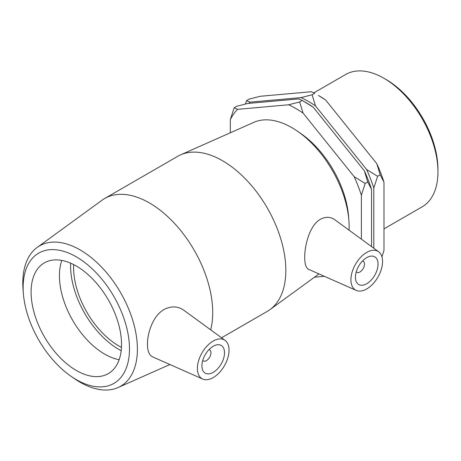 <?xml version="1.0" encoding="UTF-8"?>
<svg xmlns="http://www.w3.org/2000/svg" width="461" height="461" viewBox="0 0 461 461"><rect width="100%" height="100%" fill="white"/><g stroke="black" fill="none" stroke-linecap="round" stroke-linejoin="round"><path stroke-width="0.69" d="M246.566 100.613L249.147 99.127L260.154 96.291L311.261 91.727L314.667 93.272L312.091 94.764L301.085 97.599L249.977 102.163L246.566 100.613L245.402 104.048M325.673 100.049A101.627 58.674 -120 0 0 318.465 95.467L325.673 100.049L376.781 163.626L380.187 174.782L383.99 182.199L383.99 250.346L381.962 256.875M373.813 248.225L373.813 188.076L377.611 176.275L366.604 169.498L315.497 105.921L312.091 94.764M377.611 176.275L380.187 174.782M361.378 239.15L361.378 195.257L365.175 183.449L354.169 176.678L303.061 113.101L299.656 101.944L288.649 104.78L237.542 109.343L234.13 107.793L230.333 119.595L230.333 132.78M365.175 183.449L367.751 181.962L371.554 189.379L371.554 246.577M234.13 107.793L236.712 106.307L247.718 103.471L298.826 98.902L302.232 100.452L313.238 107.223L364.346 170.806L367.751 181.962M313.238 107.223A101.627 58.674 -120 0 0 306.029 102.647L302.232 100.452L299.656 101.944M314.5 277.194L324.394 276.312M230.333 119.595A101.627 58.674 60 0 1 237.542 109.343M354.169 176.678A101.627 58.674 60 0 1 361.378 195.257M288.649 104.78A101.627 58.674 60 0 1 303.061 113.101M371.554 189.379A101.627 58.674 -120 0 0 364.346 170.806M383.99 182.199A101.627 58.674 -120 0 0 376.781 163.626M248.854 103.368A101.627 58.674 60 0 1 249.977 102.163M301.085 97.599A101.627 58.674 60 0 1 315.497 105.921M366.604 169.498A101.627 58.674 60 0 1 373.813 188.076M71.265 376.464L74.659 378.798A81.044 46.792 -120 0 0 118.062 387.551A81.044 46.792 -120 0 0 137.401 349.15A81.044 46.792 -120 0 0 100.394 265.905A81.044 46.792 -120 0 0 37.168 247.448A81.044 46.792 -120 0 0 23.05 289.404L23.373 293.513A75.206 43.42 60 0 1 73.789 255.457A75.206 43.42 60 0 1 129.489 348.954A75.206 43.42 60 0 1 71.265 376.464A75.206 43.42 60 0 1 23.373 293.513M210.683 329.846A89.532 51.69 -120 0 0 212.728 312.593A89.532 51.69 -120 0 0 173.647 222.49A89.532 51.69 -120 0 0 104.653 198.507A89.532 51.69 -120 0 0 101.996 200.235L37.168 247.448M202.736 379.051L152.735 356.923C149.237 355.229 147.485 351.005 147.474 344.258C147.33 332.462 153.473 314.707 164.813 309.112C171.82 305.908 178.107 306.248 183.674 310.138L225.077 340.356A22.382 12.925 120 0 0 207.617 345.445A22.382 12.925 120 0 0 197.389 368.443A22.382 12.925 120 0 0 202.736 379.051A22.382 12.925 120 0 0 219.724 372.206A22.382 12.925 120 0 0 229.042 350.17A22.382 12.925 120 0 0 225.077 340.356M121.531 344.355A63.952 36.92 -120 0 0 93.618 280A63.952 36.92 -120 0 0 44.337 262.868A63.952 36.92 -120 0 0 44.337 336.709A63.952 36.92 -120 0 0 108.289 373.635A63.952 36.92 -120 0 0 121.531 344.355M348.891 220.473L348.568 216.37A75.206 43.42 -120 0 0 300.676 133.413L297.282 131.08A81.044 46.792 60 0 1 348.891 220.473A81.044 46.792 60 0 1 349.15 226.898A81.044 46.792 60 0 1 349.081 230.172M221.551 337.78L267.288 311.371A89.532 51.69 -120 0 0 269.944 309.642A89.532 51.69 -120 0 0 285.832 270.388A89.532 51.69 -120 0 0 248.531 182.199A89.532 51.69 -120 0 0 180.585 154.861L253.884 122.326A81.044 46.792 60 0 1 297.282 131.08M180.585 154.861A89.532 51.69 -120 0 0 177.762 156.296L104.653 198.507M356.261 290.413L308.789 269.408C306.081 268.095 304.721 264.101 304.709 257.422C304.652 244.947 309.757 225.827 319.778 219.643C325.178 216.514 330.151 216.52 334.698 219.678L378.602 251.723A22.382 12.925 -60 0 1 382.567 261.531A22.382 12.925 -60 0 1 373.243 283.573A22.382 12.925 -60 0 1 356.261 290.413A22.382 12.925 -60 0 1 350.913 279.81A22.382 12.925 -60 0 1 361.136 256.812A22.382 12.925 -60 0 1 378.602 251.723M437.95 171.861L437.95 169.366A73.368 42.36 -120 0 0 386.07 79.505L383.909 78.261A76.428 44.123 60 0 1 437.95 171.861A76.428 44.123 60 0 1 422.12 206.851L383.99 228.863M313.878 92.845L345.698 74.475A76.428 44.123 60 0 1 383.909 78.261M209.017 349.611A6.396 3.694 -60 0 1 209.628 349.847A6.396 3.694 -60 0 1 210.954 352.774A6.396 3.694 -60 0 1 208.165 359.211A6.396 3.694 -60 0 1 203.238 360.928A6.396 3.694 -60 0 1 202.719 360.514M224.519 352.774A15.985 9.232 -60 0 1 217.54 368.869A15.985 9.232 -60 0 1 205.22 373.151A15.985 9.232 -60 0 1 205.22 354.688A15.985 9.232 -60 0 1 221.211 345.456A15.985 9.232 -60 0 1 224.519 352.774M362.536 260.978A6.396 3.694 -60 0 1 363.153 261.214A6.396 3.694 -60 0 1 363.153 268.596A6.396 3.694 -60 0 1 356.756 272.29A6.396 3.694 -60 0 1 356.244 271.875M355.431 277.194A15.985 9.232 -60 0 1 362.415 261.105A15.985 9.232 -60 0 1 374.73 256.823A15.985 9.232 -60 0 1 374.735 275.286A15.985 9.232 -60 0 1 358.744 284.512A15.985 9.232 -60 0 1 355.431 277.194M61.814 260.419A63.952 36.92 -120 0 0 72.677 320.349A63.952 36.92 -120 0 0 119.145 359.718M70.642 263.173A68.211 39.381 -120 0 0 121.174 350.694M73.674 264.602A63.952 36.92 -120 0 0 121.456 347.358M118.062 387.551L169.925 364.53M318.995 273.92L269.944 309.642M202.69 360.611L203.238 360.928M209.087 349.536L209.628 349.847M363.153 261.214L362.611 260.903M356.756 272.29L356.215 271.978"/></g></svg>
